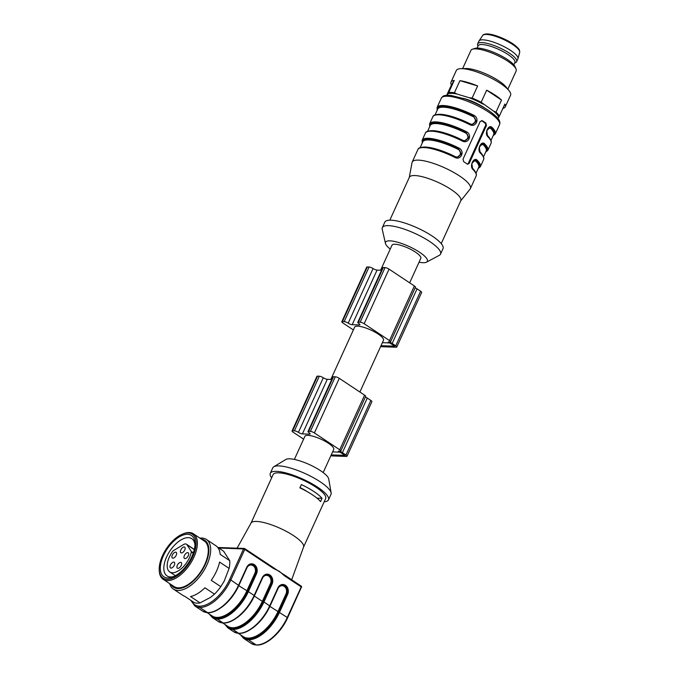 <?xml version="1.0" encoding="UTF-8"?>
<svg xmlns="http://www.w3.org/2000/svg" width="679" height="679" viewBox="0 0 679 679"><rect width="100%" height="100%" fill="white"/><g stroke="black" fill="none" stroke-linecap="round" stroke-linejoin="round"><path stroke-width="1.02" d="M271.659 477.812A31.981 8.224 24.5 0 1 270.293 473.305L272.788 467.848A31.981 8.224 24.5 0 1 273.815 466.753L285.876 459.462A23.901 6.145 24.5 0 1 320.53 470.683A23.901 6.145 24.5 0 1 328.729 478.984L331.131 492.878A31.981 8.224 24.5 0 1 330.979 494.371L328.492 499.829A31.981 8.224 24.5 0 1 324.206 501.756M250.975 523.195A28.874 7.427 24.5 0 1 251.043 523.059A28.874 7.427 24.5 0 1 267.441 523.526A28.874 7.427 24.5 0 1 293.761 535.765A28.874 7.427 24.5 0 1 303.581 546.994L291.673 579.79M312.416 494.813A28.874 7.427 -155.5 0 0 299.872 487.87L301.366 484.594A28.874 7.427 -155.5 0 1 313.91 491.537A28.874 7.427 -155.5 0 1 322.033 498.327L320.539 501.603A28.874 7.427 -155.5 0 0 312.416 494.813M251.009 523.119L273.119 474.596A28.874 7.427 24.5 0 1 289.339 474.85A28.874 7.427 24.5 0 1 315.905 487.174A28.874 7.427 24.5 0 1 325.665 498.539L303.555 547.07M270.293 473.305A31.981 8.224 24.5 0 1 288.252 473.594A31.981 8.224 24.5 0 1 317.679 487.233A31.981 8.224 24.5 0 1 328.492 499.829M273.815 466.753A31.981 8.224 24.5 0 1 320.165 481.776A31.981 8.224 24.5 0 1 331.131 492.878M273.561 567.78L284.306 574.943A0.934 0.475 123.6 0 1 284.45 574.986A0.934 0.475 123.6 0 1 284.467 575.784L279.358 571.319L273.501 568.493A0.934 0.475 -56.4 0 0 273.493 567.703M274.282 568.196L273.484 567.703A0.934 0.475 -56.4 0 0 273.34 567.661L244.839 548.717M316.957 498.14L322.033 498.327M300.008 487.573A16.143 4.15 24.5 0 1 306.959 491.486M323.179 472.567L333.712 449.456A15.829 4.074 -155.5 0 0 320.989 439.186A15.829 4.074 -155.5 0 0 304.896 436.325L294.363 459.437M199.923 538.124A29.8 15.235 123.6 0 1 206.365 539.423A29.8 15.235 123.6 0 1 202.563 572.677A29.8 15.235 123.6 0 1 173.374 589.066A29.8 15.235 123.6 0 1 169.682 583.634M171.125 584.594A28.187 14.412 -56.4 0 0 201.205 571.777A28.187 14.412 -56.4 0 0 201.366 539.084M173.374 589.066L182.931 595.424A29.8 15.235 -56.4 0 0 184.798 596.332L194.355 602.68A29.8 15.235 -56.4 0 0 200.059 602.893L210.549 597.384L214.488 594.142A29.8 15.235 -56.4 0 0 220.802 586.648L224.129 581.266L229.12 568.408A29.8 15.235 -56.4 0 0 229.731 560.71L223.612 551.212L217.484 547.138M192.734 556.678A26.388 13.487 -56.4 0 0 182.71 534.017A26.388 13.487 -56.4 0 0 159.225 569.358A26.388 13.487 -56.4 0 0 172.271 578.355A26.388 13.487 -56.4 0 0 192.734 556.678M182.71 534.017L183.551 533.677A27.321 13.962 123.6 0 1 193.43 533.813A27.321 13.962 123.6 0 1 193.939 557.136A27.321 13.962 123.6 0 1 163.198 579.323A27.321 13.962 123.6 0 1 159.242 570.267L159.225 569.358M193.43 533.813L204.328 541.053A27.321 13.962 123.6 0 1 200.84 571.531A27.321 13.962 123.6 0 1 174.087 586.563L163.198 579.323M200.059 602.893L190.502 596.535A29.8 15.235 -56.4 0 0 204.931 587.793L214.488 594.142M229.12 568.408L219.563 562.059A29.8 15.235 -56.4 0 1 211.245 580.299L220.802 586.648M206.365 539.423L215.922 545.772A29.8 15.235 -56.4 0 1 220.174 554.353L229.731 560.71M194.966 544.948A22.356 11.424 -56.4 0 0 191.801 538.685A22.356 11.424 -56.4 0 0 166.644 556.839A22.356 11.424 -56.4 0 0 167.059 575.928A22.356 11.424 -56.4 0 0 174.053 576.42M163.444 555.609A24.834 12.697 -56.4 0 0 172.882 576.938A24.834 12.697 -56.4 0 0 194.983 543.675A24.834 12.697 -56.4 0 0 182.71 535.196A24.834 12.697 -56.4 0 0 163.444 555.609M173.23 550.771A1.239 0.637 -56.4 0 0 172.678 551.306A17.544 8.963 123.6 0 0 169.716 571.913A17.544 8.963 123.6 0 0 181.98 568.077A17.544 8.963 123.6 0 0 191.334 551.985A1.239 0.637 -56.4 0 0 191.274 551.424L186.963 544.728A6.213 3.174 -56.4 0 0 186.47 544.219A6.213 3.174 -56.4 0 0 183.415 544.6L173.23 550.771M180.835 549.863A3.412 1.748 -56.4 0 0 180.894 552.782A3.412 1.748 -56.4 0 0 184.238 550.907A3.412 1.748 -56.4 0 0 184.671 547.096A3.412 1.748 -56.4 0 0 180.835 549.863M170.404 565.03A3.412 1.748 -56.4 0 0 170.463 567.941A3.412 1.748 -56.4 0 0 173.807 566.065A3.412 1.748 -56.4 0 0 174.248 562.254A3.412 1.748 -56.4 0 0 170.404 565.03M177.906 568.357A3.412 1.748 -56.4 0 0 181.004 565.879A3.412 1.748 -56.4 0 0 181.166 562.509A3.412 1.748 -56.4 0 0 177.329 565.276A3.412 1.748 -56.4 0 0 177.389 568.196A3.412 1.748 -56.4 0 0 177.906 568.357M184.382 555.549A3.412 1.748 -56.4 0 0 184.442 558.461A3.412 1.748 -56.4 0 0 187.786 556.585A3.412 1.748 -56.4 0 0 188.219 552.774A3.412 1.748 -56.4 0 0 184.382 555.549M172.305 555.108A3.412 1.748 -56.4 0 0 172.373 558.019A3.412 1.748 -56.4 0 0 175.717 556.143A3.412 1.748 -56.4 0 0 176.15 552.333A3.412 1.748 -56.4 0 0 172.305 555.108M330.885 455.651A3.106 0.798 -155.5 0 0 332.209 455.923L346.409 456.441A3.106 0.798 -155.5 0 0 347.011 456.246A3.106 0.798 -155.5 0 0 345.959 455.023L342.403 452.664A3.106 0.798 -155.5 0 0 338.405 451.119L340.179 451.187A3.106 0.798 -155.5 0 0 340.782 451A3.106 0.798 -155.5 0 0 339.738 449.778L314.394 432.939A3.106 0.798 -155.5 0 0 310.396 431.394L308.622 431.335A3.106 0.798 -155.5 0 0 308.02 431.521A3.106 0.798 -155.5 0 0 309.072 432.744A3.106 0.798 24.5 0 1 310.125 433.966A3.106 0.798 24.5 0 1 309.522 434.161L302.418 433.898A3.106 0.798 24.5 0 1 298.421 432.362A3.106 0.798 -155.5 0 0 294.423 430.817L292.649 430.749A3.106 0.798 -155.5 0 0 292.046 430.944A3.106 0.798 -155.5 0 0 293.099 432.167L303.606 439.152M331.751 379.459L327.303 379.298A3.106 0.798 24.5 0 1 323.306 377.753A3.106 0.798 -155.5 0 0 319.308 376.217L317.534 376.149A3.106 0.798 -155.5 0 0 316.932 376.344L292.046 430.944M340.782 451L365.667 396.392A3.106 0.798 -155.5 0 0 364.615 395.17L339.279 378.339A3.106 0.798 -155.5 0 0 335.282 376.794L333.508 376.735A3.106 0.798 -155.5 0 0 332.905 376.921L308.02 431.521M347.011 456.246L371.897 401.645A3.106 0.798 -155.5 0 0 370.844 400.423L367.288 398.064A3.106 0.798 -155.5 0 0 365.361 397.062M332.6 451.891L339.958 452.155L345.034 455.346L331.225 454.905M359.887 392.029L383.482 340.255A15.829 4.074 -155.5 0 0 370.759 329.986A15.829 4.074 -155.5 0 0 354.667 327.117L330.826 379.425M380.656 346.451A3.106 0.798 -155.5 0 0 381.971 346.723L396.171 347.232A3.106 0.798 -155.5 0 0 396.774 347.045A3.106 0.798 -155.5 0 0 395.73 345.823L392.173 343.464A3.106 0.798 -155.5 0 0 388.176 341.919L389.95 341.987A3.106 0.798 -155.5 0 0 390.552 341.792A3.106 0.798 -155.5 0 0 389.5 340.569L364.165 323.739A3.106 0.798 -155.5 0 0 360.167 322.194L358.393 322.135A3.106 0.798 -155.5 0 0 357.791 322.321A3.106 0.798 -155.5 0 0 358.843 323.543A3.106 0.798 24.5 0 1 359.887 324.766A3.106 0.798 24.5 0 1 359.284 324.952L352.189 324.698A3.106 0.798 24.5 0 1 348.191 323.153A3.106 0.798 -155.5 0 0 344.194 321.617L342.42 321.549A3.106 0.798 -155.5 0 0 341.817 321.736A3.106 0.798 -155.5 0 0 342.861 322.958L353.377 329.943M381.513 270.259L377.066 270.098A3.106 0.798 24.5 0 1 373.068 268.553A3.106 0.798 -155.5 0 0 369.07 267.017L367.297 266.949A3.106 0.798 -155.5 0 0 366.694 267.136L341.817 321.736M390.552 341.792L415.438 287.192A3.106 0.798 -155.5 0 0 414.385 285.969L389.05 269.139A3.106 0.798 -155.5 0 0 385.052 267.594L383.279 267.526A3.106 0.798 -155.5 0 0 382.676 267.721L357.791 322.321M396.774 347.045L421.659 292.445A3.106 0.798 -155.5 0 0 420.607 291.223L417.05 288.855A3.106 0.798 -155.5 0 0 415.132 287.862M382.37 342.683L389.729 342.954L394.796 346.146L380.995 345.704M380.596 270.225L391.987 245.221A15.829 4.074 24.5 0 1 400.882 245.357A15.829 4.074 24.5 0 1 415.446 252.113A15.829 4.074 24.5 0 1 420.802 258.351L409.649 282.829M513.825 64.836L514.894 62.485A20.183 5.186 -155.5 0 0 498.683 49.397A20.183 5.186 -155.5 0 0 478.169 45.748L477.108 48.099M514.665 62.994L515.717 62.502A21.422 5.508 -155.5 0 0 516.651 61.636L517.89 58.903A21.422 5.508 -155.5 0 0 517.975 58.683A21.422 5.508 -155.5 0 0 500.686 45.009A21.422 5.508 -155.5 0 0 479.026 40.935A21.422 5.508 -155.5 0 0 478.907 41.139L477.668 43.872A21.422 5.508 -155.5 0 0 477.626 45.137L477.94 46.257M516.651 61.636A21.422 5.508 -155.5 0 0 499.438 47.742A21.422 5.508 -155.5 0 0 477.668 43.872M507.841 89.212L516.15 70.972A24.834 6.383 -155.5 0 0 516.04 69.054L515.098 66.788A22.976 5.907 -155.5 0 0 496.748 53.658A22.976 5.907 -155.5 0 0 474.799 48.421L472.465 49.194A24.834 6.383 -155.5 0 0 470.946 50.373L462.637 68.613M516.04 69.054A24.834 6.383 -155.5 0 0 496.196 54.863A24.834 6.383 -155.5 0 0 472.465 49.194M502.842 108.453A29.8 7.664 -155.5 0 0 505.244 106.883L510.566 95.213A29.8 7.664 -155.5 0 0 508.978 90.604L505.872 86.793A24.834 6.383 -155.5 0 0 487.242 74.52A24.834 6.383 -155.5 0 0 465.752 68.511L460.837 68.664A29.8 7.664 -155.5 0 0 456.322 70.489L451 82.167A29.8 7.664 -155.5 0 0 451.391 85.002L446.697 95.306M463.248 98.319A20.183 5.186 24.5 0 1 475.164 102.648A20.183 5.186 24.5 0 1 483.94 107.503A20.183 5.186 24.5 0 1 485.01 108.241M485.935 123.12L486.41 125.64L469.24 163.316L467.271 164.072A31.981 8.224 -155.5 0 0 465.548 162.892A31.981 8.224 -155.5 0 0 463.715 161.712L463.019 159.183L480.18 121.507L482.379 120.76A31.981 8.224 24.5 0 1 484.212 121.94A31.981 8.224 24.5 0 1 485.935 123.12L484.925 123.086A1.859 1.528 -87.9 0 1 485.51 125.607L468.34 163.283A1.859 1.528 -87.9 0 1 467.441 164.174M467.907 164.293L467.271 164.072M409.267 177.482L412.043 162.578A31.981 8.224 24.5 0 1 412.195 162.077A31.981 8.224 24.5 0 1 430.155 162.357A31.981 8.224 24.5 0 1 459.581 175.997A31.981 8.224 24.5 0 1 470.394 188.592A31.981 8.224 24.5 0 1 470.114 189.042L460.685 200.908M481.657 120.539L484.925 123.086M470.394 188.592L476.115 176.039A31.981 8.224 -155.5 0 0 472.873 169.41C469.257 166.338 473.611 156.764 477.099 160.125A0.62 0.492 134.8 0 1 476.352 160.55L475.173 160.057M477.099 160.125A31.981 8.224 24.5 0 1 480.342 166.754L483.584 159.658A31.981 8.224 -155.5 0 0 480.333 153.03C476.726 149.957 481.071 140.383 484.568 143.744A0.62 0.492 134.8 0 1 483.813 144.169L482.633 143.676M484.568 143.744A31.981 8.224 24.5 0 1 487.811 150.373L491.044 143.277A31.981 8.224 -155.5 0 0 487.802 136.649C484.186 133.576 488.541 124.002 492.029 127.363A0.62 0.492 134.8 0 1 491.282 127.788L490.102 127.296M469.741 124.172L469.868 123.722C474.468 126.294 477.846 118.927 473.102 116.618L473.9 115.32C480.214 118.494 475.869 128.068 469.673 124.605L469.8 124.155L472.117 124.69L476.302 121.244L473.501 115.973L476.064 121.286L471.897 124.69M427.745 131.505A31.353 8.063 24.5 0 1 462.306 140.545L464.657 141.071L468.841 137.625L466.04 132.354L466.439 131.701C472.754 134.875 468.408 144.449 462.204 140.986L462.34 140.536M462.204 140.986A31.981 8.224 -155.5 0 0 425.385 133.135L422.151 140.23A31.981 8.224 24.5 0 1 458.97 148.081C465.285 151.256 460.939 160.83 454.743 157.367L454.871 156.917L457.188 157.452L461.372 154.006L458.571 148.735L461.134 154.04L456.975 157.443M389.814 220.174L409.369 177.27A28.255 7.265 24.5 0 1 425.232 177.516A28.255 7.265 24.5 0 1 451.229 189.568A28.255 7.265 24.5 0 1 460.778 200.704L441.231 243.608M390.23 249.074A22.976 5.907 24.5 0 1 385.477 243.464L382.226 229.29A31.981 8.224 24.5 0 1 382.336 227.592L384.823 222.135A31.981 8.224 24.5 0 1 402.783 222.423A31.981 8.224 24.5 0 1 432.209 236.063A31.981 8.224 24.5 0 1 443.022 248.658L440.535 254.116A31.981 8.224 24.5 0 1 439.33 255.312L426.497 262.162A22.976 5.907 24.5 0 1 419.036 262.221M382.336 227.592A31.981 8.224 24.5 0 1 400.296 227.881A31.981 8.224 24.5 0 1 429.714 241.52A31.981 8.224 24.5 0 1 440.535 254.116M385.477 243.464A22.976 5.907 24.5 0 1 396.604 241.945A22.976 5.907 24.5 0 1 419.597 252.257A22.976 5.907 24.5 0 1 426.497 262.162M489.983 127.287L491.282 127.788A0.62 0.492 -45.2 0 0 490.527 128.204L487.972 128.424M487.047 134.994L487.293 135.299A30.733 7.902 24.5 0 1 490.017 138.754M482.514 143.668L483.813 144.169A0.62 0.492 -45.2 0 0 483.066 144.585L480.503 144.805M479.578 151.375L479.832 151.68A30.733 7.902 24.5 0 1 482.557 155.135M462.272 140.553L462.399 140.103C467.008 142.666 470.386 135.308 465.641 132.999L466.04 132.354L468.595 137.667L464.436 141.071M475.045 160.049L476.352 160.55A0.62 0.492 -45.2 0 0 475.597 160.965L473.042 161.186M472.117 167.755L472.363 168.061A30.733 7.902 24.5 0 1 475.088 171.515M454.811 156.934L454.938 156.484C459.53 159.056 462.917 151.697 458.172 149.38A30.733 7.902 -155.5 0 0 422.779 141.843L420.097 147.742M474.443 160.134L474.986 160.049M475.147 160.057L471.82 163.486L472.618 168.732A0.62 0.492 -45.2 0 1 472.805 168.842C475.835 171.906 476.938 174.308 476.115 176.039M481.903 143.753L482.446 143.668M482.608 143.676L479.281 147.105L480.087 152.359A0.62 0.492 -45.2 0 1 480.274 152.461C483.295 155.525 484.399 157.927 483.584 159.658M489.372 127.372L489.915 127.287M490.077 127.296L486.75 130.724L487.547 135.978A0.62 0.492 -45.2 0 1 487.734 136.08C490.764 139.144 491.868 141.546 491.044 143.277M471.863 124.69L471.031 124.605M464.402 141.071L463.562 140.986M456.933 157.443L456.101 157.367M472.873 169.41A0.62 0.492 -45.2 0 0 472.813 168.85C469.579 165.786 474.001 158.419 475.19 160.006M480.333 153.03A0.62 0.492 -45.2 0 0 480.274 152.469C477.048 149.405 481.462 142.038 482.65 143.634M487.802 136.649A0.62 0.492 -45.2 0 0 487.743 136.089C484.509 133.025 488.931 125.657 490.119 127.253M435.214 115.124A31.353 8.063 24.5 0 1 469.766 124.164L472.049 124.741M458.97 148.081L458.172 149.38M451 82.167A29.8 7.664 -155.5 0 1 454.234 80.445L448.726 92.531A29.8 7.664 24.5 0 1 454.429 92.734L459.938 80.648A29.8 7.664 -155.5 0 1 477.634 85.961L472.126 98.048A29.8 7.664 24.5 0 1 481.165 102.257L493.582 111.127L496.018 112.128A29.8 7.664 24.5 0 1 499.345 116.134L504.853 104.048A29.8 7.664 -155.5 0 1 505.244 106.883M483.168 104.201A28.874 7.427 -155.5 0 0 469.265 97.725L472.126 98.048M454.429 92.734L456.857 93.999L469.265 97.725M456.857 93.999A28.874 7.427 -155.5 0 0 448.089 93.685L448.726 92.531M447.088 95.281L448.089 93.685M499.345 116.134L497.953 118.494M498.709 117.28A28.874 7.427 -155.5 0 0 493.582 111.127M508.978 90.604A29.8 7.664 -155.5 0 0 506.84 88.363A29.8 7.664 -155.5 0 0 460.837 68.664M481.165 102.257L486.673 90.171A29.8 7.664 -155.5 0 1 501.518 100.042L496.018 112.128M454.234 80.445L451.391 85.002M477.634 85.961L459.938 80.648M501.518 100.042L486.673 90.171M191.453 600.754A31.039 15.863 -56.4 0 0 199.431 606.169L199.439 606.169A31.039 15.863 -56.4 0 0 229.621 579.518L243.557 548.938L218.833 548.038M207.978 612.602A0.62 0.509 -87.9 0 1 207.732 612.67A0.62 0.509 92.1 0 0 207.732 612.67A0.62 0.509 -87.9 0 1 207.511 612.594A0.62 0.509 92.1 0 0 207.723 612.67L202.622 611.108A31.972 16.338 -56.4 0 0 207.502 612.594L199.719 607.425L207.502 612.594A31.972 16.338 -56.4 0 0 238.601 585.145L246.715 567.347A6.765 5.551 -87.9 0 1 254.269 564.614L254.362 564.673A6.765 5.551 -87.9 0 1 256.492 573.84L248.378 591.647L254.158 595.483L262.272 577.685A6.765 5.551 -87.9 0 1 269.826 574.952L269.919 575.011A6.765 5.551 -87.9 0 1 272.05 584.178L263.936 601.984L263.138 601.679A31.353 16.024 123.6 0 1 263.138 601.679A31.353 16.024 123.6 0 1 232.651 628.593L232.651 628.593A31.353 16.024 123.6 0 1 225.555 624.858A31.353 16.024 -56.4 0 0 232.642 628.593A31.353 16.024 -56.4 0 0 263.138 601.679L262.34 601.365L270.454 583.558A5.525 4.532 92.1 0 0 268.714 576.072L268.621 576.013A5.525 4.532 92.1 0 0 262.45 578.245L254.336 596.043A30.733 15.71 123.6 0 1 236.581 618.034M222.72 622.974L227.754 626.318A30.733 15.71 -56.4 0 0 262.34 601.365L254.336 596.043M207.163 612.636L212.196 615.98A30.733 15.71 -56.4 0 0 246.783 591.027L254.897 573.22A5.525 4.532 92.1 0 0 253.157 565.734L253.063 565.675A5.525 4.532 92.1 0 0 246.893 567.907L238.779 585.705A30.733 15.71 123.6 0 1 221.023 607.697M238.779 585.705L248.378 591.647A31.972 16.338 123.6 0 1 217.288 619.095A0.62 0.509 -87.9 0 1 217.085 618.255A31.353 16.024 123.6 0 1 209.998 614.52A31.353 16.024 -56.4 0 0 217.085 618.255L217.093 618.255A31.353 16.024 -56.4 0 0 247.58 591.341A31.353 16.024 123.6 0 1 247.58 591.341A31.353 16.024 123.6 0 1 217.093 618.255A0.62 0.509 92.1 0 0 217.288 619.095L223.06 622.932L217.288 619.095A31.972 16.338 123.6 0 1 212.4 617.61L218.18 621.446A31.972 16.338 -56.4 0 0 223.06 622.932L223.068 622.932A31.972 16.338 -56.4 0 0 254.158 595.483L262.272 577.685M238.278 633.312L243.311 636.656A30.733 15.71 -56.4 0 0 277.898 611.703L286.012 593.896A5.525 4.532 92.1 0 0 284.263 586.41L284.178 586.35A5.525 4.532 92.1 0 0 278.008 588.583L269.894 606.381A30.733 15.71 123.6 0 1 252.138 628.372M269.801 606.109L269.928 606.067C263.342 621.081 248.463 634.118 238.847 633.346A0.62 0.509 -87.9 0 1 238.626 633.269A0.62 0.509 -87.9 0 0 238.838 633.346L238.847 633.346A0.62 0.509 -87.9 0 1 238.838 633.346L233.737 631.784A31.972 16.338 -56.4 0 0 238.618 633.269L232.846 629.433L238.618 633.269A31.972 16.338 -56.4 0 0 269.716 605.821L277.83 588.014A6.765 5.551 -87.9 0 1 285.384 585.29L285.477 585.34A6.765 5.551 -87.9 0 1 287.607 594.515L279.493 612.322A31.972 16.338 123.6 0 1 248.404 639.771A0.62 0.509 -87.9 0 1 248.208 638.931L248.208 638.931A31.353 16.024 123.6 0 1 241.113 635.196A31.353 16.024 -56.4 0 0 248.2 638.931A31.353 16.024 -56.4 0 0 278.696 612.017A31.353 16.024 123.6 0 1 248.208 638.931A0.62 0.509 -87.9 0 0 248.395 639.771L256.178 644.94L248.404 639.771A31.972 16.338 123.6 0 1 243.515 638.285L251.289 643.454A31.972 16.338 -56.4 0 0 256.17 644.94A0.934 0.764 92.1 0 0 256.518 645.05L251.289 643.454M269.894 606.381L278.696 612.008A31.353 16.024 123.6 0 1 278.696 612.017L287.268 617.491L301.213 586.911L284.467 575.784M277.915 588.303L269.928 606.067L263.936 601.984A31.972 16.338 123.6 0 1 232.846 629.433L232.838 629.433A31.972 16.338 123.6 0 1 227.957 627.948L233.737 631.784M273.501 568.493L244.763 549.396L230.818 579.976L238.685 585.434M229.621 579.518L230.818 579.976A31.972 16.338 123.6 0 1 199.728 607.433A0.934 0.764 92.1 0 1 199.439 606.169M199.431 606.169A0.934 0.764 -87.9 0 0 199.719 607.425A31.972 16.338 123.6 0 1 194.839 605.94L202.622 611.108M284.543 575.105L301.052 586.07A0.934 0.475 123.6 0 1 301.196 586.113A0.934 0.475 123.6 0 1 301.213 586.911L301.527 587.276A0.934 0.934 0 0 0 301.196 586.113L283.457 574.264M301.34 587.327L287.59 617.856C281.013 632.811 266.244 645.805 256.518 645.05A0.934 0.764 92.1 0 1 256.178 644.94A31.972 16.338 -56.4 0 0 287.268 617.491L287.404 617.915M243.557 548.938A0.934 0.764 -87.9 0 1 244.601 548.556A0.934 0.475 123.6 0 1 244.746 548.607A0.934 0.475 123.6 0 1 244.763 549.396L243.557 548.938M285.384 585.29L284.781 585.816A6.145 5.042 92.1 0 0 282.54 585.077C281.004 584.823 279.502 585.884 278.042 588.26L277.83 588.014M282.54 585.077A6.145 5.042 92.1 0 0 277.991 588.15M285.477 585.34L284.178 586.35M278.696 612.008L286.81 594.21L287.607 594.515M286.012 593.896L286.81 594.21A6.145 5.042 92.1 0 0 284.874 585.875L284.263 586.41M218.18 621.446L223.289 623.008A0.62 0.509 -87.9 0 1 223.06 622.932A0.62 0.509 92.1 0 0 223.535 622.94M254.243 595.772L254.37 595.729C247.784 610.744 232.905 623.78 223.289 623.008M232.642 628.593A0.62 0.509 92.1 0 0 232.838 629.433A0.62 0.509 -87.9 0 1 232.651 628.593M262.357 577.965L262.484 577.922C263.944 575.546 265.447 574.485 266.983 574.748A6.145 5.042 92.1 0 0 262.433 577.812M269.826 574.952L269.224 575.478A6.145 5.042 92.1 0 0 266.983 574.748M269.919 575.011L268.621 576.013M263.138 601.67L271.252 583.872L272.05 584.178M270.454 583.558L271.252 583.872A6.145 5.042 92.1 0 0 269.317 575.537L268.714 576.072M254.269 564.614L253.666 565.14A6.145 5.042 92.1 0 0 251.425 564.41A6.145 5.042 92.1 0 0 246.876 567.474M254.362 564.673L253.063 565.675M247.58 591.333L255.694 573.534L256.492 573.84M254.897 573.22L255.694 573.534A6.145 5.042 92.1 0 0 253.759 565.2L253.157 565.734M193.226 553.241L191.334 551.985M191.274 551.424L193.371 552.816M186.963 544.728L194.296 549.6M317.534 376.149L292.649 430.749M319.308 376.217L294.423 430.817M323.306 377.753L298.421 432.362M327.303 379.298L302.418 433.898M309.87 433.389L309.522 434.161M333.508 376.735L308.622 431.335M335.282 376.794L310.396 431.394M339.279 378.339L314.394 432.939M364.615 395.17L339.738 449.778M367.288 398.064L342.403 452.664M370.844 400.423L345.959 455.023M367.297 266.949L342.42 321.549M369.07 267.017L344.194 321.617M373.068 268.553L348.191 323.153M377.066 270.098L352.189 324.698M359.641 324.189L359.284 324.952M383.279 267.526L358.393 322.135M385.052 267.594L360.167 322.194M389.05 269.139L364.165 323.739M414.385 285.969L389.5 340.569M417.05 288.855L392.173 343.464M420.607 291.223L395.73 345.823M518.934 49.957A19.122 4.914 -155.5 0 0 503.546 38.728A19.122 4.914 -155.5 0 0 484.984 34.485M482.684 35.486C482.811 34.739 484.085 34.23 486.52 33.95C492.614 33.568 507.264 39.331 514.911 45.272C520.581 50.212 518.917 49.737 519.588 50.577L519.681 52.342A20.345 5.228 -155.5 0 0 503.258 39.357A20.345 5.228 -155.5 0 0 482.684 35.486L479.026 40.935M488.693 112.12A31.981 8.224 24.5 0 1 499.506 124.707C500.55 121.847 500.236 118.817 488.659 110.524C481.691 105.966 473.908 102.13 465.31 99.024L450.831 95.4C443.158 95.085 443.183 95.892 441.308 98.192A31.981 8.224 24.5 0 1 459.267 98.472A31.981 8.224 24.5 0 1 488.693 112.12M492.029 127.363A31.981 8.224 24.5 0 1 495.28 133.992L499.506 124.707M469.673 124.605A31.981 8.224 -155.5 0 0 432.854 116.754C434.119 111.687 452.834 115.447 469.8 124.155M441.308 98.192L437.081 107.469A31.981 8.224 24.5 0 1 473.9 115.32M432.854 116.754L429.612 123.85A31.981 8.224 24.5 0 1 466.439 131.701M454.743 157.367A31.981 8.224 -155.5 0 0 417.916 149.516C419.189 144.449 437.904 148.209 454.871 156.917L457.12 157.494M485.51 125.607L486.41 125.64M468.34 163.283L469.24 163.316M490.959 140.468L493.65 134.569A30.733 7.902 -155.5 0 0 490.527 128.204M473.102 116.618A30.733 7.902 -155.5 0 0 437.709 109.081L435.027 114.98M436.936 114.564A30.733 7.902 24.5 0 1 469.868 123.722M483.49 156.849L486.181 150.95A30.733 7.902 -155.5 0 0 483.066 144.585M465.641 132.999A30.733 7.902 -155.5 0 0 430.248 125.462L427.558 131.361M429.476 130.937A30.733 7.902 24.5 0 1 462.399 140.103M476.03 173.23L478.72 167.331A30.733 7.902 -155.5 0 0 475.597 160.965M422.007 147.318A30.733 7.902 24.5 0 1 454.938 156.484M478.305 168.239A31.353 8.063 -155.5 0 0 476.352 160.55M485.774 151.858A31.353 8.063 -155.5 0 0 483.813 144.169M493.234 135.477A31.353 8.063 -155.5 0 0 491.282 127.788M473.501 115.973A31.353 8.063 -155.5 0 0 437.301 109.99M466.04 132.354A31.353 8.063 -155.5 0 0 429.832 126.362M422.372 142.743A31.353 8.063 24.5 0 1 458.571 148.735M454.837 156.925A31.353 8.063 -155.5 0 0 420.284 147.886M251.043 523.059L237.081 548.191M190.782 600.304L194.839 605.94M273.484 567.703L244.746 548.607A0.934 0.934 0 0 0 244.262 548.445L218.018 547.495M240.349 634.687L243.515 638.285M224.791 624.349L227.957 627.948M207.723 612.67L207.732 612.67C217.348 613.443 232.226 600.406 238.813 585.391L246.927 567.585C248.387 565.208 249.889 564.147 251.425 564.41M209.234 614.011L212.4 617.61M175.428 575.707L169.716 571.913M194.33 549.438L186.47 544.219M519.681 52.342L517.975 58.683M412.195 162.077L417.916 149.516M480.342 166.754L478.169 168.528M487.811 150.373L485.638 152.147M495.28 133.992L493.098 135.766M437.081 107.469L437.166 110.278M425.385 133.135C426.65 128.068 445.365 131.828 462.331 140.536L464.589 141.113M429.612 123.85L429.705 126.659M422.151 140.23L422.236 143.04"/></g></svg>

